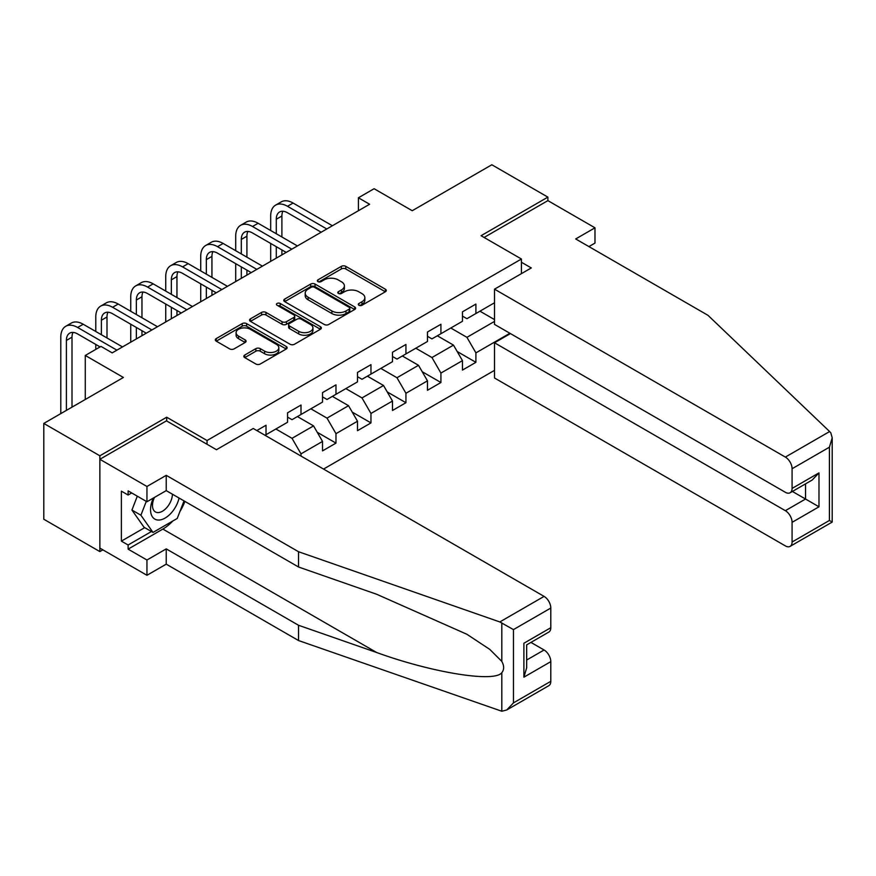 <?xml version="1.0" encoding="UTF-8"?>
<svg xmlns="http://www.w3.org/2000/svg" width="876" height="876" viewBox="0 0 876 876"><rect width="100%" height="100%" fill="white"/><g stroke="black" fill="none" stroke-linecap="round" stroke-linejoin="round"><path stroke-width="1.31" d="M358.919 305.264A2.179 1.259 0 0 0 361.996 305.264L385.385 291.763A3.11 1.796 0 0 0 386.294 290.493A3.11 1.796 0 0 0 385.385 289.222L345.768 266.348A3.11 1.796 0 0 0 341.366 266.348L317.977 279.849A2.179 1.259 0 0 0 317.342 280.747A2.179 1.259 0 0 0 317.977 281.634A2.179 1.259 0 0 0 321.054 281.634L324.087 279.882A9.964 5.749 0 0 1 338.169 279.882L341.476 281.787A9.964 5.749 0 0 1 344.388 285.861A9.964 5.749 0 0 1 341.476 289.923L338.443 291.675A2.179 1.259 0 0 0 337.808 292.562A2.179 1.259 0 0 0 338.443 293.449A2.179 1.259 0 0 0 341.53 293.449L344.553 291.708A9.964 5.749 0 0 1 358.645 291.708L361.941 293.613A9.964 5.749 0 0 1 364.865 297.676A9.964 5.749 0 0 1 361.941 301.738L358.919 303.49A2.179 1.259 0 0 0 358.273 304.377A2.179 1.259 0 0 0 358.919 305.264L358.919 303.49M244.732 355.054A3.11 1.796 0 0 0 243.824 356.324A3.11 1.796 0 0 0 244.732 357.594L255.858 364.011A3.11 1.796 0 0 0 260.26 364.011L286.222 349.02A3.11 1.796 0 0 0 287.142 347.739A3.11 1.796 0 0 0 286.222 346.469L246.605 323.605A3.11 1.796 0 0 0 242.203 323.605L216.23 338.596A3.11 1.796 0 0 0 215.321 339.866A3.11 1.796 0 0 0 216.23 341.136L229.665 348.889A3.11 1.796 0 0 0 234.067 348.889L245.181 342.472A3.11 1.796 0 0 0 246.09 341.202A3.11 1.796 0 0 0 245.181 339.932L238.524 336.088A8.322 4.807 0 0 1 236.082 332.683A8.322 4.807 0 0 1 241.218 328.248A8.322 4.807 0 0 1 250.295 329.288L276.378 344.345A8.322 4.807 0 0 1 278.82 347.739A8.322 4.807 0 0 1 273.673 352.185A8.322 4.807 0 0 1 264.607 351.145L260.26 348.637A3.11 1.796 0 0 0 255.858 348.637L244.732 355.054L244.732 357.594M588.924 246.583L594.979 243.09L594.979 227.815L547.883 200.626L547.883 197.133L491.83 164.765L412.224 210.722L374.096 188.712L358.404 197.779L369.617 204.25L112.194 352.875L100.981 346.403L85.279 355.459L85.279 399.478M166.681 420.973L166.681 417.217L99.864 455.794L43.8 423.426L123.406 377.468L85.279 355.459M166.681 417.217L207.043 440.519L521.428 259.011L521.428 273.64M547.883 197.133L481.066 235.71L521.428 259.011M324.306 324.492A3.11 1.796 0 0 0 328.708 324.492L354.681 309.491A3.11 1.796 0 0 0 355.59 308.221A3.11 1.796 0 0 0 354.681 306.95L315.064 284.076A3.11 1.796 0 0 0 310.662 284.076L284.689 299.077A3.11 1.796 0 0 0 283.769 300.348A3.11 1.796 0 0 0 284.689 301.618L324.306 324.492M277.966 305.735A2.179 1.259 0 0 1 280.178 306.053L280.178 303.457L320.452 326.715A3.11 1.796 0 0 1 321.361 327.985A3.11 1.796 0 0 1 320.452 329.256L294.478 344.246A3.11 1.796 0 0 1 290.076 344.246L250.459 321.372L261.574 315.01L261.574 312.414L250.459 318.831A3.11 1.796 0 0 0 249.55 320.101A3.11 1.796 0 0 0 250.459 321.372L250.459 318.831M261.574 315.01A3.11 1.796 0 0 1 265.976 315.01L265.976 312.414A3.11 1.796 0 0 0 261.574 312.414M265.976 312.414L282.039 321.689A3.11 1.796 0 0 0 286.452 321.689L293.821 317.44A3.11 1.796 0 0 0 294.73 316.17A3.11 1.796 0 0 0 293.821 314.9L277.09 305.242A2.179 1.259 0 0 1 276.455 304.344A2.179 1.259 0 0 1 277.801 303.184A2.179 1.259 0 0 1 280.178 303.457M99.864 455.794L99.864 551.595L43.8 519.238L43.8 423.426M207.043 444.274L207.043 440.519M323.54 469.065L494.513 370.351M494.513 302.767L475.909 313.52L475.909 304.071L462.451 311.834L462.451 321.284L440.924 333.712L440.924 324.262L427.466 332.026L427.466 341.487L405.938 353.915L405.938 344.454L392.492 352.229L392.492 361.678L370.964 374.107L370.964 364.657L357.507 372.42L357.507 381.87L335.979 394.299L335.979 384.849L322.521 392.623L322.521 402.073L301.005 414.501L301.005 405.051L287.547 412.815L287.547 422.265L266.019 434.693L266.019 425.243L256.821 430.554M509.876 333.263L475.909 352.875L475.909 362.325L462.451 370.088L462.451 360.638L440.924 373.066L440.924 382.516L427.466 390.291L427.466 380.841L405.938 393.269L405.938 402.719L392.492 410.483L392.492 401.033L370.964 413.461L370.964 422.911L357.507 430.685L357.507 421.236L335.979 433.664L335.979 443.114L322.521 450.877L322.521 441.427L301.005 453.856L301.005 456.057M266.019 434.693L265.012 435.273M297.413 416.571L313.553 425.889L292.026 438.318L275.885 428.999M287.547 417.085L292.026 419.681L301.005 414.501M292.026 438.318L301.005 453.856M313.553 425.889L322.521 441.427M332.387 396.379L348.538 405.697L327.011 418.126L310.87 408.807M322.521 396.894L327.011 399.478L335.979 394.299M327.011 418.126L335.979 433.664M348.538 405.697L357.507 421.236M367.373 376.176L383.524 385.495L361.996 397.923L345.845 388.605M357.507 376.691L361.996 379.286L370.964 374.107M361.996 397.923L370.964 413.461M383.524 385.495L392.492 401.033M402.358 355.985L418.498 365.303L396.97 377.731L380.83 368.413M392.492 356.499L396.97 359.083L405.938 353.915M396.97 377.731L405.938 393.269M418.498 365.303L427.466 380.841M437.332 335.782L453.483 345.111L431.956 357.539L415.804 348.21M427.466 336.307L431.956 338.892L440.924 333.712M431.956 357.539L440.924 373.066M453.483 345.111L462.451 360.638M494.513 321.415L466.93 337.337L450.79 328.018M479.938 311.188L494.513 319.598M462.451 316.105L466.93 318.7L475.909 313.52M466.93 337.337L475.909 352.875M99.864 551.595L102.886 549.854M358.404 197.779L358.404 210.722M457.184 351.517L475.909 362.325M422.199 371.709L440.924 382.516M387.214 391.911L405.938 402.719M352.24 412.103L370.964 422.911M317.254 432.295L335.979 443.114M359.784 305.582L361.941 304.333A9.964 5.749 0 0 0 364.865 300.271L364.865 297.676M344.388 285.861L344.388 288.445A9.964 5.749 0 0 1 341.476 292.518L339.319 293.756M385.341 291.796L345.768 268.943A3.11 1.796 0 0 0 341.366 268.943L318.842 281.941M354.638 309.524L315.064 286.671A3.11 1.796 0 0 0 310.662 286.671L284.722 301.64L284.689 299.077M349.174 309.118A2.179 1.259 0 0 0 349.82 308.221A2.179 1.259 0 0 0 349.174 307.334L314.396 287.251A2.179 1.259 0 0 0 311.319 287.251L308.122 289.102A9.964 5.749 0 0 0 305.209 293.164A9.964 5.749 0 0 0 308.122 297.227L331.894 310.958A9.964 5.749 0 0 0 345.987 310.958L349.174 309.118L349.174 311.703A2.179 1.259 0 0 0 349.82 310.816L349.82 308.221M305.209 293.164L305.209 295.76A9.964 5.749 0 0 0 308.122 299.822L308.122 297.227M349.174 311.703L345.987 313.542A9.964 5.749 0 0 1 331.894 313.542L308.122 299.822M265.976 315.01L282.039 324.284A3.11 1.796 0 0 0 286.452 324.284L293.821 320.025A3.11 1.796 0 0 0 294.73 318.755L294.73 316.17M280.178 306.053L320.408 329.277M298.716 331.325A8.322 4.807 0 0 0 307.794 332.365A8.322 4.807 0 0 0 312.929 327.92A8.322 4.807 0 0 0 310.498 324.525L301.3 319.214A3.11 1.796 0 0 0 296.898 319.214L289.529 323.474A3.11 1.796 0 0 0 288.62 324.744A3.11 1.796 0 0 0 289.529 326.014L298.716 331.325L298.716 333.909A8.322 4.807 0 0 0 307.794 334.95A8.322 4.807 0 0 0 312.929 330.515L312.929 327.92M288.62 324.744L288.62 327.328A3.11 1.796 0 0 0 289.529 328.599L289.529 326.014M298.716 333.909L289.529 328.599M278.82 347.739L278.82 350.334A8.322 4.807 0 0 1 273.673 354.78A8.322 4.807 0 0 1 264.607 353.729L260.26 351.221A3.11 1.796 0 0 0 255.858 351.221L244.776 357.616M236.082 332.683L236.082 335.278A8.322 4.807 0 0 0 238.524 338.673L238.524 336.088M245.138 342.494L238.524 338.673M286.189 349.042L246.605 326.19A3.11 1.796 0 0 0 242.203 326.19L216.273 341.158M270.684 230.508L270.684 216.011A23.783 13.731 60 0 1 275.611 205.115L281.218 201.885A23.783 13.731 60 0 1 293.11 203.057L332.387 225.745M275.611 205.115A23.783 13.731 60 0 1 287.503 206.298L326.792 228.975M321.185 232.217L287.503 212.769A15.856 9.154 -120 0 0 279.575 211.981A15.856 9.154 -120 0 0 276.29 219.241L276.29 233.739M282.882 211.258A15.856 9.154 -120 0 0 281.897 216.011L281.897 236.98M276.29 246.693L276.29 258.135M281.897 249.923L281.897 254.894M270.684 261.366L270.684 243.451M153.366 498.05A20.608 11.903 120 0 0 157.822 520.015A20.608 11.903 120 0 0 179.065 498.028M154.472 497.415A14.115 8.147 120 0 0 155.402 511.923A14.115 8.147 120 0 0 157.472 512.57A14.115 8.147 120 0 0 172.43 494.206M184.026 500.897L177.215 518.461L153.004 532.433L144.036 527.253L131.937 510.04L137.302 496.188M153.004 532.433L140.905 515.219L146.281 501.368M131.937 510.04L140.905 515.219M829.616 431.54L830.831 432.919L832.2 437.814L829.419 447.187L792.079 468.748A9.516 5.497 -120 0 0 785.356 457.086L829.616 431.54L707.994 315.327L575.685 238.951L594.979 227.815M510.434 333.581L494.513 342.779L494.513 377.994L785.356 545.901A9.516 5.497 -120 0 0 790.108 546.372A9.516 5.497 -120 0 0 792.079 542.014L792.079 522.337A9.516 5.497 -120 0 0 785.356 510.686L805.537 499.035L818.983 506.81L792.079 522.337M494.513 342.779L785.356 510.686M521.428 262.252L531.294 267.946L494.513 289.179L494.513 324.394L785.356 492.301A9.516 5.497 -120 0 0 790.108 492.772A9.516 5.497 -120 0 0 792.079 488.425L792.079 468.748M494.513 289.179L785.356 457.086M547.883 200.626L484.089 237.462M792.397 491.458L805.537 499.035L805.537 483.87M792.079 488.425L818.983 472.887L812.26 479.982L790.108 492.772M792.079 542.014L829.419 520.464L830.831 521.286M172.758 521.034A35.675 20.597 -60 0 1 162.87 529.071L128.115 549.143L146.949 560.016L166.232 548.88L298.53 625.267L298.53 640.542L501.817 711.235L506.733 709.976L513.467 702.88L550.796 681.32A9.516 5.497 60 0 1 548.825 685.678L506.733 709.976M298.53 625.267L376.735 652.543C432.284 672.724 494.513 682.754 501.817 672.691C504.258 669.625 504.258 665.87 501.817 661.413L489.739 649.357L466.886 634.268L376.735 594.289L298.53 567.002L166.232 490.626L146.949 501.751L128.115 490.878L128.115 495.028L121.381 491.14L121.381 541.116L128.115 544.992L151.439 531.535M146.949 560.016L146.949 575.291L99.864 548.102L99.864 459.287L166.462 420.841L216.46 449.716L253.241 428.484L544.073 596.392A9.516 5.497 60 0 1 550.796 608.043L550.796 627.72A9.516 5.497 60 0 1 548.825 632.078L526.673 644.867L526.673 667.797L523.892 677.181L523.892 643.258C527.516 645.349 527.516 645.349 523.892 643.258L550.796 627.72M166.232 548.88L166.232 564.155L146.949 575.291M298.53 640.542L166.232 564.155M550.796 608.043L513.467 629.603L499.813 621.949L298.53 551.727L166.232 475.339L146.949 486.476L146.949 501.751M146.949 486.476L99.864 459.287M128.115 549.143L128.115 544.992M166.232 475.339L166.232 490.626M298.53 551.727L298.53 567.002M526.673 660.033L544.073 649.992A9.516 5.497 60 0 1 550.796 661.643L550.796 681.32M544.073 649.992L530.933 642.404M184.902 501.4A35.675 20.597 -60 0 1 179.843 511.693M131.696 492.947L128.115 495.028M121.381 541.116L144.715 527.648M235.699 250.7L235.699 236.202A23.783 13.731 60 0 1 240.626 225.318L246.233 222.077A23.783 13.731 60 0 1 258.124 223.26L297.413 245.937M240.626 225.318A23.783 13.731 60 0 1 252.518 226.49L291.807 249.178M286.2 252.408L252.518 232.961A15.856 9.154 -120 0 0 244.59 232.184A15.856 9.154 -120 0 0 241.305 239.444L241.305 253.941M247.908 231.45A15.856 9.154 -120 0 0 246.912 236.202L246.912 257.172M241.305 266.884L241.305 278.327M246.912 270.126L246.912 275.097M235.699 281.568L235.699 263.654M200.724 270.903L200.724 256.394A23.783 13.731 60 0 1 205.652 245.51L211.247 242.28A23.783 13.731 60 0 1 223.139 243.451L262.428 266.14M205.652 245.51A23.783 13.731 60 0 1 217.544 246.693L256.821 269.37M251.215 272.611L217.544 253.164A15.856 9.154 -120 0 0 209.616 252.376A15.856 9.154 -120 0 0 206.331 259.635L206.331 274.133M212.923 251.642A15.856 9.154 -120 0 0 211.937 256.394L211.937 277.374M206.331 287.087L206.331 298.53M211.937 290.317L211.937 295.289M200.724 301.76L200.724 283.846M165.739 291.095L165.739 276.597A23.783 13.731 60 0 1 170.667 265.713L176.273 262.471A23.783 13.731 60 0 1 188.165 263.654L227.453 286.332M170.667 265.713A23.783 13.731 60 0 1 182.558 266.884L221.847 289.562M216.241 292.803L182.558 273.356A15.856 9.154 -120 0 0 174.631 272.578A15.856 9.154 -120 0 0 171.346 279.827L171.346 294.336M177.948 271.845A15.856 9.154 -120 0 0 176.952 276.597L176.952 297.566M171.346 307.279L171.346 318.722M176.952 310.509L176.952 315.48M165.739 321.963L165.739 304.038M130.754 311.287L130.754 296.789A23.783 13.731 60 0 1 135.681 285.905L141.288 282.663A23.783 13.731 60 0 1 153.18 283.846L192.468 306.523M135.681 285.905A23.783 13.731 60 0 1 147.573 287.076L186.862 309.765M181.255 312.995L147.573 293.559A15.856 9.154 -120 0 0 139.645 292.77A15.856 9.154 -120 0 0 136.36 300.03L136.36 314.528M142.963 292.036A15.856 9.154 -120 0 0 141.967 296.789L141.967 317.769M136.36 327.471L136.36 338.913M141.967 330.712L141.967 335.683M130.754 342.155L130.754 324.24M95.78 331.489L95.78 316.992A23.783 13.731 60 0 1 100.707 306.096L106.314 302.866A23.783 13.731 60 0 1 118.205 304.038L157.483 326.726M100.707 306.096A23.783 13.731 60 0 1 112.599 307.279L151.876 329.956M146.281 333.198L112.599 313.75A15.856 9.154 -120 0 0 104.671 312.962A15.856 9.154 -120 0 0 101.386 320.222L101.386 334.72M107.978 312.239A15.856 9.154 -120 0 0 106.992 316.992L106.992 337.961M95.78 349.404L95.78 344.432M60.794 413.614L60.794 337.183A23.783 13.731 60 0 1 65.722 326.299L71.328 323.058A23.783 13.731 60 0 1 83.22 324.24L122.509 346.918M65.722 326.299A23.783 13.731 60 0 1 77.614 327.471L116.902 350.159M100.083 346.918L77.614 333.942A15.856 9.154 -120 0 0 69.686 333.165A15.856 9.154 -120 0 0 66.401 340.425L66.401 410.384M73.004 332.431A15.856 9.154 -120 0 0 72.007 337.183L72.007 407.143M361.941 304.333L361.941 301.738M338.443 293.449L338.443 291.675M341.476 292.518L341.476 289.923M317.977 281.634L317.977 279.849M341.366 268.943L341.366 266.348M345.768 268.943L345.768 266.348M385.385 291.763L385.385 289.222M310.662 286.671L310.662 284.076M315.064 286.671L315.064 284.076M354.681 309.491L354.681 306.95M331.894 313.542L331.894 310.958M345.987 313.542L345.987 310.958M282.039 324.284L282.039 321.689M286.452 324.284L286.452 321.689M293.821 320.025L293.821 317.44M320.452 329.256L320.452 326.715M255.858 351.221L255.858 348.637M260.26 351.221L260.26 348.637M264.607 353.729L264.607 351.145M245.181 342.472L245.181 339.932M216.23 341.136L216.23 338.596M242.203 326.19L242.203 323.605M246.605 326.19L246.605 323.605M286.222 349.02L286.222 346.469M293.11 203.057L287.503 206.298M281.897 216.011L276.29 219.241M829.419 520.464L829.419 447.187M818.983 472.887L818.983 506.81M501.817 711.235L501.817 672.691M501.817 661.413L501.817 622.869M513.467 629.603L513.467 702.88M550.796 661.643L523.892 677.181M499.813 621.949L544.073 596.392M162.87 529.071L376.735 652.543M258.124 223.26L252.518 226.49M246.912 236.202L241.305 239.444M223.139 243.451L217.544 246.693M211.937 256.394L206.331 259.635M188.165 263.654L182.558 266.884M176.952 276.597L171.346 279.827M153.18 283.846L147.573 287.076M141.967 296.789L136.36 300.03M118.205 304.038L112.599 307.279M106.992 316.992L101.386 320.222M83.22 324.24L77.614 327.471M72.007 337.183L66.401 340.425M832.2 437.814L832.2 522.074L790.108 546.372"/></g></svg>
